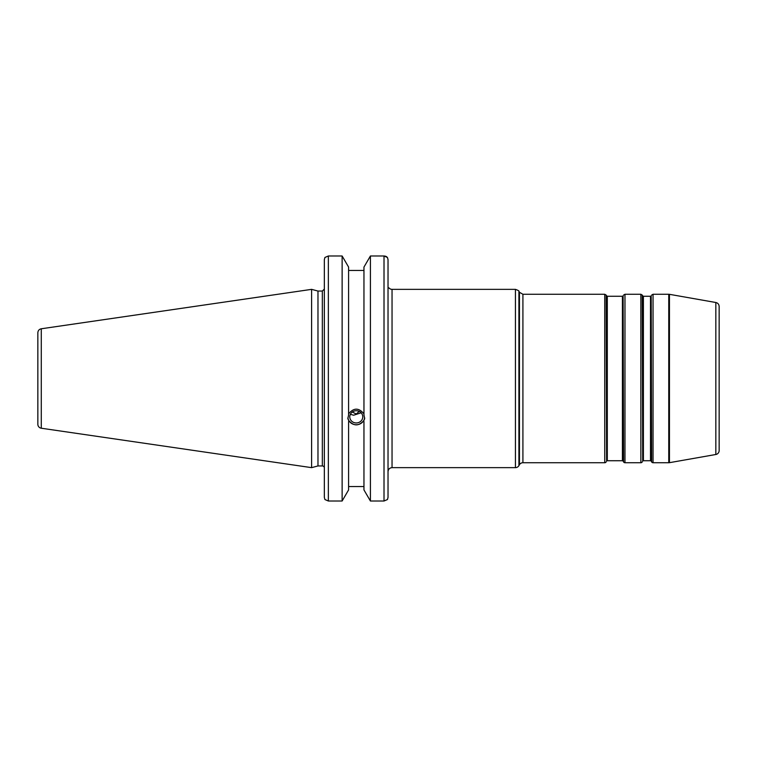 <?xml version="1.0" encoding="UTF-8"?>
<svg xmlns="http://www.w3.org/2000/svg" width="757" height="757" viewBox="0 0 757 757"><rect width="100%" height="100%" fill="white"/><g stroke="black" fill="none" stroke-linecap="round" stroke-linejoin="round"><path stroke-width="1.14" d="M650.5 460.729A0.804 0.804 0 0 1 651.19 461.127L651.19 295.873L650.5 296.271L650.5 460.729L643.403 460.729L643.403 296.271L650.5 296.271M643.403 296.271L642.702 295.873L642.702 461.127A0.804 0.804 0 0 1 643.403 460.729M622.415 460.729A0.804 0.804 0 0 1 623.115 461.127L623.115 295.873L622.415 296.271L622.415 460.729L607.303 460.729L607.303 296.271L622.415 296.271M607.303 296.271L606.603 295.873L606.603 461.127A0.804 0.804 0 0 1 607.303 460.729M651.654 295.069L653.045 294.265L653.045 462.735A1.609 1.609 0 0 1 651.654 461.931L651.19 295.873M642.239 461.931A1.609 1.609 0 0 1 640.857 462.735L640.857 294.265L642.239 295.069L642.702 461.127M640.857 294.265L624.97 294.265L624.97 462.735A1.609 1.609 0 0 1 623.579 461.931L623.115 295.873M606.139 461.931A1.609 1.609 0 0 1 604.748 462.735L604.748 294.265L606.139 295.069L606.603 461.127M715.838 454.493L715.838 302.507C717.891 303.027 718.999 304.342 719.15 306.453L719.15 450.547A4.012 4.012 0 0 1 715.838 454.493L669.453 462.678A4.012 4.012 0 0 1 668.753 462.735L668.753 294.265L653.045 294.265M522.917 294.265L519.434 292.259L519.434 464.741A4.012 4.012 0 0 1 522.917 462.735L522.917 294.265L604.748 294.265M518.914 465.64A4.012 4.012 0 0 1 515.441 467.646L515.441 289.354C518.176 290.347 519.33 291.019 518.914 291.36L518.914 465.64L519.434 464.741M392.041 289.354A4.012 4.012 0 0 1 388.909 287.849L388.029 287.849L388.029 471.658C388.265 469.226 389.6 467.883 392.041 467.646L392.041 289.354L515.441 289.354M350.359 414.316L353.633 415.215L361.155 412.802M349.772 416.842A6.501 6.113 0 0 1 356.273 410.739A6.501 6.113 0 0 1 362.773 416.842A6.501 6.113 0 0 1 356.273 422.955A6.501 6.113 0 0 1 349.772 416.842M359.225 411.401L356.273 414.003L352.289 412.016M384.017 501.011L370.419 501.011L370.419 255.989L384.017 255.989L384.017 501.011L387.452 499.535L388.029 497.387L388.029 259.613L387.452 257.465L384.017 255.989L370.419 255.989L363.956 267.079L363.956 414.959L364.694 418.668L363.956 420.353C358.837 426.352 353.718 426.352 348.589 420.353L347.851 418.668L348.589 414.959L348.589 267.079L342.126 255.989L342.126 501.011L328.358 501.011L328.358 255.989L324.923 257.465L324.346 259.613L324.346 497.387L324.923 499.535L328.358 501.011M348.589 413.852C353.718 407.626 358.837 407.626 363.956 413.852M347.908 417.741A8.422 7.92 180 0 0 356.273 424.762A8.422 7.92 180 0 0 364.647 417.741M348.589 421.46L348.589 489.921L342.126 501.011M363.956 270.467L348.589 270.467M322.34 465.943L317.978 465.943L317.978 291.057L322.34 291.057L322.34 465.943A2.006 2.006 0 0 1 324.346 467.949M388.029 478.784L388.029 497.387M387.452 257.465L388.029 259.613L388.029 287.849M363.956 421.46L363.956 489.921L370.419 501.011M348.589 486.533L363.956 486.533M384.083 255.989L385.464 256.197M386.061 256.415L386.799 256.841M328.358 255.989L342.126 255.989L328.358 255.989M41.285 428.225A4.012 4.012 0 0 1 37.85 424.261L37.85 332.739C38.011 330.572 39.156 329.248 41.285 328.775L311.61 289.354L311.61 467.646L41.285 428.225L41.285 328.775M669.453 462.678L669.453 294.322L668.753 294.265M651.19 461.127L651.654 461.931M642.702 295.873L642.239 295.069M623.115 461.127L623.579 461.931M606.603 295.873L606.139 295.069M653.045 462.735L668.753 462.735M624.97 462.735L640.857 462.735M624.97 294.265L623.579 295.069M522.917 462.735L604.748 462.735M715.838 302.507L669.453 294.322M519.434 292.259L518.914 291.36M392.041 467.646L515.441 467.646M322.34 291.057L324.346 289.051M317.978 291.057L311.61 289.354M317.978 465.943L311.61 467.646"/></g></svg>
